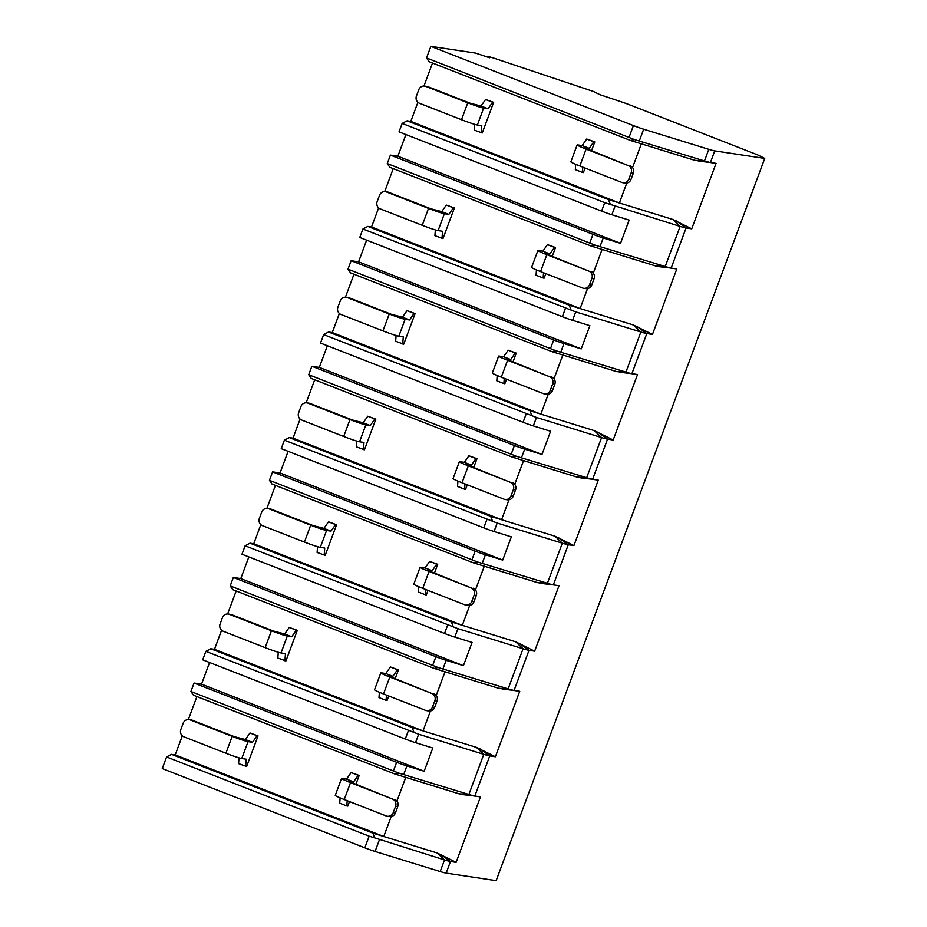<?xml version="1.0" encoding="UTF-8"?>
<svg xmlns="http://www.w3.org/2000/svg" width="927" height="927" viewBox="0 0 927 927"><rect width="100%" height="100%" fill="white"/><g stroke="black" fill="none" stroke-linecap="round" stroke-linejoin="round"><path stroke-width="1.39" d="M764.74 158.424L714.74 150.892A22.572 1.344 -159.6 0 1 708.796 149.328L643.662 129.224A11.286 0.672 -159.6 0 1 633.419 125.585L430.846 46.35L475.586 53.082L489.607 57.775A14.67 0.869 -159.6 0 1 488.008 56.732A14.67 0.869 -159.6 0 1 495.319 58.633L593.454 91.483L599.908 94.681L622.272 102.167A11.286 0.672 -159.6 0 1 630.337 105.11L757.73 154.936L764.74 158.424L496.154 880.65L446.154 873.118A22.572 1.344 -159.6 0 1 440.198 871.554L375.076 851.449A11.286 0.672 -159.6 0 1 364.832 847.811L162.26 768.576L166.57 756.965L171.483 754.358L175.203 754.914L383.766 836.49L372.897 833.13L374.705 837.869L369.155 836.189L166.57 756.965M430.846 46.35L426.524 57.961L634.404 139.571L704.474 160.939A22.572 1.344 20.4 0 0 710.43 162.515L716.073 163.361L691.727 228.83L686.073 227.972A22.572 1.344 -159.6 0 1 680.128 226.408L604.763 202.665L402.179 123.43L407.092 120.823L410.812 121.379L619.375 202.955L626.791 183.013M390.406 155.11L397.857 156.223L620.511 243.314L603.222 237.972A11.286 0.672 -159.6 0 1 592.979 234.334L390.406 155.11L387.266 163.558L595.134 245.157L665.204 266.524A22.572 1.344 20.4 0 0 671.16 268.1L676.803 268.946L652.457 334.415L646.814 333.558A22.572 1.344 -159.6 0 1 640.858 331.993L575.737 311.889L572.596 320.336L589.873 325.667L581.241 348.9L563.952 343.569A11.286 0.672 -159.6 0 1 553.709 339.931L351.136 260.696L347.996 269.143L555.864 350.742L625.934 372.121A22.572 1.344 20.4 0 0 631.89 373.685L637.533 374.531L613.187 440.001L607.544 439.155A22.572 1.344 -159.6 0 1 601.588 437.579L536.466 417.474L533.326 425.922L550.615 431.264L541.971 454.485L524.682 449.155A11.286 0.672 -159.6 0 1 514.439 445.516L311.866 366.281L308.726 374.728L516.594 456.339L586.675 477.706A22.572 1.344 20.4 0 0 592.62 479.271L598.263 480.128L573.917 545.586L568.274 544.74A22.572 1.344 -159.6 0 1 562.318 543.176L497.196 523.06L494.056 531.507L511.345 536.849L502.701 560.082L485.412 554.74A11.286 0.672 -159.6 0 1 475.169 551.101L272.596 471.878L269.456 480.325L477.335 561.924L547.405 583.292A22.572 1.344 20.4 0 0 553.349 584.867L559.004 585.713L534.647 651.183L529.004 650.325A22.572 1.344 -159.6 0 1 523.06 648.761L457.926 628.657L454.786 637.104L472.075 642.434L463.43 665.667L446.154 660.325A11.286 0.672 -159.6 0 1 435.91 656.687L233.326 577.463L230.186 585.91L438.065 667.51L508.135 688.888A22.572 1.344 20.4 0 0 514.079 690.453L519.734 691.299L495.389 756.768L489.734 755.922A22.572 1.344 -159.6 0 1 483.79 754.346L418.656 734.242L415.516 742.689L432.805 748.031L424.172 771.252L406.883 765.922A11.286 0.672 -159.6 0 1 396.64 762.284L194.067 683.048L190.916 691.496L398.795 773.095L468.865 794.474A22.572 1.344 20.4 0 0 474.821 796.038L480.464 796.896L456.119 862.353L450.464 861.507A22.572 1.344 -159.6 0 1 444.52 859.932L374.705 837.869M593.28 273.141L602.098 249.421L655.482 265.898L665.204 266.524L680.128 226.408L672.759 219.432L691.727 228.83M602.098 249.421L591.229 246.061L389.803 167.277L387.266 163.558M393.245 168.621L384.693 191.622M378.645 207.88L371.542 226.976L580.117 308.552L569.236 305.192L367.822 226.408L371.542 226.976M575.737 311.889L362.92 229.015L367.822 226.408M362.92 229.015L359.769 237.463L562.353 316.698A11.286 0.672 -159.6 0 0 572.596 320.336M366.64 240.151L358.587 261.82L581.241 348.9M351.136 260.696L358.587 261.82M554.01 378.737L562.828 355.006L551.959 351.646L350.545 272.874L347.996 269.143M353.975 274.218L345.423 297.219M339.375 313.477L332.272 332.561L540.847 414.137L529.966 410.777L328.552 332.005L332.272 332.561M536.466 417.474L323.65 334.612L328.552 332.005M323.65 334.612L320.51 343.06L523.083 422.283A11.286 0.672 -159.6 0 0 533.326 425.922M327.37 345.736L319.317 367.405L541.971 454.485M311.866 366.281L319.317 367.405M514.74 484.323L523.57 460.592L512.689 457.243L311.275 378.459L308.726 374.728M314.705 379.803L306.153 402.805M300.105 419.062L293.013 438.147L501.577 519.723L490.696 516.362L289.282 437.59L293.013 438.147M497.196 523.06L284.38 440.198L289.282 437.59M284.38 440.198L281.24 448.645L483.813 527.869A11.286 0.672 -159.6 0 0 494.056 531.507M288.112 451.333L280.047 472.99L502.701 560.082M272.596 471.878L280.047 472.99M475.47 589.908L484.3 566.188L473.419 562.828L272.005 484.045L269.456 480.325M275.435 485.389L266.883 508.39M260.835 524.647L253.743 543.743L462.306 625.319L451.437 621.959L250.012 543.176L253.743 543.743M457.926 628.657L245.11 545.783L250.012 543.176M245.11 545.783L241.97 554.23L444.543 633.465A11.286 0.672 -159.6 0 0 454.786 637.104M248.842 556.918L240.777 578.587L463.43 665.667M233.326 577.463L240.777 578.587M436.211 695.493L445.03 671.774L434.149 668.413L232.735 589.642L230.186 585.91M236.176 590.986L227.613 613.987M221.576 630.233L214.473 649.329L423.036 730.905L412.167 727.544L210.742 648.761L214.473 649.329M418.656 734.242L205.84 651.368L210.742 648.761M205.84 651.368L202.7 659.815L405.273 739.051A11.286 0.672 -159.6 0 0 415.516 742.689M209.572 662.504L201.518 684.172L424.172 771.252M194.067 683.048L201.518 684.172M396.941 801.09L405.759 777.359L394.89 773.999L193.465 695.227L190.916 691.496M196.906 696.571L188.343 719.572M182.306 735.829L175.203 754.914M634.404 139.571L630.499 140.475L429.074 61.692L426.524 57.961M432.515 63.036L423.952 86.037M417.915 102.294L410.812 121.379M402.179 123.43L399.039 131.877L601.611 211.113A11.286 0.672 -159.6 0 0 611.855 214.751L629.143 220.081L620.511 243.314M405.91 134.566L397.857 156.223M440.198 871.554L444.52 859.932L437.15 852.967L383.766 836.49L391.194 816.548M372.897 833.13L171.483 754.358M239.004 757.857L238.575 763.616L246.652 766.536L258.042 735.911L249.966 732.99L257.046 735.76L252.48 742.318L245.4 739.549L249.966 732.99M347.196 800.685L346.802 805.945L347.799 806.096L349.479 801.577M355.933 784.23L359.178 775.47L351.113 772.55L358.193 775.32L353.616 781.878L346.536 779.109L351.113 772.55M405.759 777.359L459.132 793.836L480.464 796.896M437.15 852.967L456.119 862.353M394.89 773.999L398.795 773.095M630.499 140.475L694.74 160.313L716.073 163.361M672.759 219.432L608.506 199.606L610.314 204.334M632.55 167.555L641.368 143.824M608.506 199.606L407.092 120.823M474.612 124.322L474.184 130.081L482.26 133.001L493.651 102.376L485.574 99.467L492.654 102.237L488.089 108.795L481.009 106.026L485.574 99.467M582.805 167.15L582.411 172.41L583.407 172.561L585.088 168.042M591.542 150.695L594.786 141.935L586.721 139.015L593.801 141.785L589.224 148.355L582.144 145.585L586.721 139.015M461.495 119.71L467.787 102.816L425.806 86.396A5.643 5.423 -81.4 0 0 418.784 89.699L416.432 96.037A5.643 5.423 -81.4 0 0 419.525 103.291L461.495 119.71A13.546 0.8 -159.6 0 0 477.359 125.018L481.797 125.69L481.264 132.851M424.682 86.095L426.86 86.42A5.643 5.423 98.6 0 1 427.984 86.721L469.954 103.14L481.009 106.026M467.787 102.816A13.546 0.8 20.4 0 0 483.651 108.123L488.089 108.795M628.1 165.516L586.119 149.096L579.838 165.991L621.808 182.41A5.643 5.423 -81.4 0 0 628.83 179.108L631.194 172.77A5.643 5.423 -81.4 0 0 628.1 165.516L588.297 149.421L584.555 147.694L589.224 148.355M582.144 145.585L577.706 144.913A13.546 0.8 20.4 0 0 577.15 144.936A13.546 0.8 20.4 0 0 586.119 149.096M628.83 179.108L631.009 179.432A5.643 5.423 98.6 0 1 625.111 183.036L622.932 182.712M631.009 179.432L633.361 173.094A5.643 5.423 98.6 0 0 630.267 165.84M493.651 102.376L492.654 102.237M579.838 165.991A13.546 0.8 -159.6 0 1 570.87 161.831L577.15 144.936M594.786 141.935L593.801 141.785M582.411 172.41L575.331 169.641L575.725 164.322M412.167 727.544L413.975 732.284M459.132 793.836L468.865 794.474L483.79 754.346L476.42 747.382L423.036 730.905L430.452 710.963M278.274 652.272L277.845 658.031L285.922 660.939L297.312 630.325L289.236 627.405L296.316 630.175L291.75 636.733L284.67 633.964L289.236 627.405M386.466 695.099L386.072 700.348L387.069 700.499L388.749 695.992M395.192 678.634L398.448 669.885L390.383 666.965L397.463 669.734L392.886 676.293L385.806 673.523L390.383 666.965M445.03 671.774L498.402 688.251L519.734 691.299M476.42 747.382L495.389 756.768M434.149 668.413L438.065 667.51M265.157 647.649L271.437 630.754L229.467 614.334A5.643 5.423 -81.4 0 0 222.445 617.637L220.093 623.975A5.643 5.423 -81.4 0 0 223.187 631.229L265.157 647.649A13.546 0.8 -159.6 0 0 281.02 652.956L285.458 653.628L284.925 660.8M228.343 614.045L230.522 614.369A5.643 5.423 98.6 0 1 231.646 614.671L273.616 631.09L284.67 633.964M271.437 630.754A13.546 0.8 20.4 0 0 287.3 636.061L291.75 636.733M431.75 693.454L389.78 677.046L383.5 693.941L425.47 710.349A5.643 5.423 -81.4 0 0 432.492 707.046L434.844 700.719A5.643 5.423 -81.4 0 0 431.75 693.454L391.959 677.37L388.216 675.632L392.886 676.293M385.806 673.523L381.368 672.851A13.546 0.8 20.4 0 0 380.812 672.886A13.546 0.8 20.4 0 0 389.78 677.046M432.492 707.046L434.67 707.382A5.643 5.423 98.6 0 1 428.772 710.986L426.594 710.65M434.67 707.382L437.023 701.044A5.643 5.423 98.6 0 0 433.929 693.79M297.312 630.325L296.316 630.175M383.5 693.941A13.546 0.8 -159.6 0 1 374.531 689.781L380.812 672.886M398.448 669.885L397.463 669.734M386.072 700.348L378.992 697.591L379.386 692.272M451.437 621.959L453.245 626.687M498.402 688.251L508.135 688.888L523.06 648.761L515.679 641.785L462.306 625.319L469.722 605.366M317.544 546.675L317.115 552.434L325.192 555.354L336.582 524.74L328.506 521.82L335.586 524.589L331.009 531.148L323.929 528.378L328.506 521.82M425.736 589.502L425.342 594.763L426.327 594.914L428.007 590.395M434.462 573.048L437.718 564.3L429.641 561.38L436.721 564.149L432.156 570.708L425.076 567.938L429.641 561.38M484.3 566.188L537.672 582.666L559.004 585.713M515.679 641.785L534.647 651.183M473.419 562.828L477.335 561.924M304.427 542.063L310.707 525.169L268.737 508.749A5.643 5.423 -81.4 0 0 261.715 512.052L259.363 518.39A5.643 5.423 -81.4 0 0 262.457 525.644L304.427 542.063A13.546 0.8 -159.6 0 0 320.29 547.37L324.728 548.042L324.195 555.203M267.613 508.448L269.78 508.784A5.643 5.423 98.6 0 1 270.904 509.074L312.886 525.493L323.929 528.378M310.707 525.169A13.546 0.8 20.4 0 0 326.571 530.476L331.009 531.148M471.02 587.869L429.05 571.449L422.77 588.344L464.74 604.763A5.643 5.423 -81.4 0 0 471.762 601.461L474.114 595.122A5.643 5.423 -81.4 0 0 471.02 587.869L431.217 571.785L427.486 570.047L432.156 570.708M425.076 567.938L420.638 567.266A13.546 0.8 20.4 0 0 420.082 567.289A13.546 0.8 20.4 0 0 429.05 571.449M471.762 601.461L473.929 601.785A5.643 5.423 98.6 0 1 468.031 605.389L465.864 605.064M473.929 601.785L476.293 595.458A5.643 5.423 98.6 0 0 473.199 588.193M336.582 524.74L335.586 524.589M422.77 588.344A13.546 0.8 -159.6 0 1 413.801 584.184L420.082 567.289M437.718 564.3L436.721 564.149M425.342 594.763L418.262 591.994L418.656 586.675M490.696 516.362L492.515 521.101M537.672 582.666L547.405 583.292L562.318 543.176L554.949 536.2L501.577 519.723L508.993 499.78M356.814 441.09L356.385 446.849L364.462 449.769L375.841 419.143L367.776 416.223L374.856 418.992L370.279 425.551L363.199 422.782L367.776 416.223M464.995 483.917L464.601 489.178L465.597 489.329L467.278 484.809M473.732 467.463L476.988 458.703L468.911 455.783L475.991 458.552L471.426 465.111L464.346 462.341L468.911 455.783M523.57 460.592L576.942 477.069L598.263 480.128M554.949 536.2L573.917 545.586M512.689 457.243L516.594 456.339M343.697 436.478L349.977 419.583L308.007 403.164A5.643 5.423 -81.4 0 0 300.985 406.466L298.633 412.805A5.643 5.423 -81.4 0 0 301.727 420.058L343.697 436.478A13.546 0.8 -159.6 0 0 359.56 441.785L363.998 442.446L363.465 449.618M306.883 402.863L309.05 403.187A5.643 5.423 98.6 0 1 310.174 403.488L352.156 419.908L363.199 422.782M349.977 419.583A13.546 0.8 20.4 0 0 365.841 424.89L370.279 425.551M510.29 482.283L468.32 465.864L462.028 482.758L504.01 499.178A5.643 5.423 -81.4 0 0 511.032 495.875L513.384 489.537A5.643 5.423 -81.4 0 0 510.29 482.283L470.487 466.188L466.756 464.462L471.426 465.111M464.346 462.341L459.908 461.681A13.546 0.8 20.4 0 0 459.352 461.704A13.546 0.8 20.4 0 0 468.32 465.864M511.032 495.875L513.199 496.2A5.643 5.423 98.6 0 1 507.301 499.804L505.134 499.479M513.199 496.2L515.563 489.862A5.643 5.423 98.6 0 0 512.469 482.608M375.841 419.143L374.856 418.992M462.028 482.758A13.546 0.8 -159.6 0 1 453.071 478.599L459.352 461.704M476.988 458.703L475.991 458.552M464.601 489.178L457.521 486.408L457.926 481.09M529.966 410.777L531.774 415.516M576.942 477.069L586.675 477.706L601.588 437.579L594.219 430.615L540.847 414.137L548.263 394.195M396.084 335.504L395.655 341.263L403.72 344.184L415.111 313.558L407.034 310.638L414.114 313.407L409.549 319.966L402.469 317.196L407.034 310.638M504.265 378.332L503.871 383.593L504.867 383.743L506.548 379.224M513.002 361.866L516.258 353.117L508.181 350.197L515.261 352.967L510.696 359.525L503.616 356.756L508.181 350.197M562.828 355.006L616.212 371.484L637.533 374.531M594.219 430.615L613.187 440.001M551.959 351.646L555.864 350.742M382.967 330.881L389.247 313.986L347.277 297.579A5.643 5.423 -81.4 0 0 340.255 300.881L337.892 307.208A5.643 5.423 -81.4 0 0 340.985 314.473L382.967 330.881A13.546 0.8 -159.6 0 0 398.83 336.188L403.268 336.86L402.735 344.033M346.153 297.277L348.32 297.602A5.643 5.423 98.6 0 1 349.444 297.903L391.414 314.323L402.469 317.196M389.247 313.986A13.546 0.8 20.4 0 0 405.111 319.294L409.549 319.966M549.56 376.698L507.579 360.279L501.298 377.173L543.28 393.581A5.643 5.423 -81.4 0 0 550.302 390.29L552.654 383.952A5.643 5.423 -81.4 0 0 549.56 376.698L509.757 360.603L506.026 358.865L510.696 359.525M503.616 356.756L499.178 356.084A13.546 0.8 20.4 0 0 498.622 356.119A13.546 0.8 20.4 0 0 507.579 360.279M550.302 390.29L552.469 390.615A5.643 5.423 98.6 0 1 546.571 394.218L544.404 393.882M552.469 390.615L554.821 384.276A5.643 5.423 98.6 0 0 551.727 377.022M415.111 313.558L414.114 313.407M501.298 377.173A13.546 0.8 -159.6 0 1 492.33 373.013L498.622 356.119M516.258 353.117L515.261 352.967M503.871 383.593L496.791 380.823L497.196 375.505M569.236 305.192L571.044 309.931M616.212 371.484L625.934 372.121L640.858 331.993L633.489 325.029L580.117 308.552L587.533 288.598M435.354 229.908L434.914 235.667L442.99 238.587L454.381 207.972L446.304 205.052L453.384 207.822L448.819 214.38L441.739 211.611L446.304 205.052M543.535 272.735L543.141 277.996L544.137 278.146L545.818 273.627M552.272 256.281L555.528 247.532L547.451 244.612L554.531 247.382L549.954 253.94L542.874 251.171L547.451 244.612M676.803 268.946L655.482 265.898M633.489 325.029L652.457 334.415M591.229 246.061L595.134 245.157M422.237 225.296L428.517 208.401L386.536 191.982A5.643 5.423 -81.4 0 0 379.525 195.284L377.162 201.623A5.643 5.423 -81.4 0 0 380.255 208.876L422.237 225.296A13.546 0.8 -159.6 0 0 438.1 230.603L442.538 231.275L442.005 238.436M385.412 191.68L387.59 192.016A5.643 5.423 98.6 0 1 388.714 192.318L430.684 208.726L441.739 211.611M428.517 208.401A13.546 0.8 20.4 0 0 444.381 213.708L448.819 214.38M588.83 271.101L546.849 254.682L540.568 271.576L582.538 287.996A5.643 5.423 -81.4 0 0 589.56 284.693L591.924 278.367A5.643 5.423 -81.4 0 0 588.83 271.101L549.027 255.018L545.285 253.28L549.954 253.94M542.874 251.171L538.436 250.499A13.546 0.8 20.4 0 0 537.88 250.522A13.546 0.8 20.4 0 0 546.849 254.682M589.56 284.693L591.739 285.029A5.643 5.423 98.6 0 1 585.841 288.621L583.662 288.297M591.739 285.029L594.091 278.691A5.643 5.423 98.6 0 0 590.997 271.426M454.381 207.972L453.384 207.822M540.568 271.576A13.546 0.8 -159.6 0 1 531.6 267.416L537.88 250.522M555.528 247.532L554.531 247.382M543.141 277.996L536.061 275.226L536.455 269.919M225.887 753.245L232.179 736.351L190.197 719.931A5.643 5.423 -81.4 0 0 183.175 723.234L180.823 729.561A5.643 5.423 -81.4 0 0 183.917 736.826L225.887 753.245A13.546 0.8 -159.6 0 0 241.75 758.553L246.188 759.213L245.655 766.386M189.073 719.63L191.252 719.955A5.643 5.423 98.6 0 1 192.376 720.256L234.346 736.675L245.4 739.549M232.179 736.351A13.546 0.8 20.4 0 0 248.042 741.658L252.48 742.318M392.492 799.051L350.51 782.631L344.23 799.526L386.2 815.945A5.643 5.423 -81.4 0 0 393.222 812.643L395.586 806.305A5.643 5.423 -81.4 0 0 392.492 799.051L352.689 782.956L348.946 781.229L353.616 781.878M346.536 779.109L342.098 778.448A13.546 0.8 20.4 0 0 341.542 778.471A13.546 0.8 20.4 0 0 350.51 782.631M393.222 812.643L395.4 812.967A5.643 5.423 98.6 0 1 389.502 816.571L387.324 816.247M395.4 812.967L397.753 806.629A5.643 5.423 98.6 0 0 394.659 799.375M258.042 735.911L257.046 735.76M344.23 799.526A13.546 0.8 -159.6 0 1 335.261 795.366L341.542 778.471M359.178 775.47L358.193 775.32M346.802 805.945L339.722 803.176L340.116 797.857M714.74 150.892L710.43 162.515L698.541 161.101M440.696 854.439L450.464 861.507L446.154 873.118M479.966 748.854L489.734 755.922L474.821 796.038L462.932 794.636M519.224 643.268L529.004 650.325L514.079 690.453L502.202 689.039M558.494 537.672L568.274 544.74L553.349 584.867L541.472 583.454M597.764 432.086L607.544 439.155L592.62 479.271L580.742 477.868M637.034 326.501L646.814 333.558L631.89 373.685L620.012 372.283M676.304 220.916L686.073 227.972L671.16 268.1L659.271 266.686M708.796 149.328L704.474 160.939L694.74 160.313M379.398 839.827L375.076 851.449M643.662 129.224L639.352 140.834M406.883 765.922L403.743 774.369M446.154 660.325L443.002 668.773M485.412 554.74L482.272 563.187M524.682 449.155L521.542 457.602M563.952 343.569L560.812 352.017M615.007 206.304L611.855 214.751M603.222 237.972L600.082 246.42M369.155 836.189L364.832 847.811M633.419 125.585L629.109 137.196M396.64 762.284L393.5 770.731M408.413 730.603L405.273 739.051M435.91 656.687L432.758 665.134M447.683 625.018L444.543 633.465M475.169 551.101L472.028 559.549M486.953 519.421L483.813 527.869M514.439 445.516L511.298 453.963M526.223 413.836L523.083 422.283M553.709 339.931L550.568 348.378M565.493 308.251L562.353 316.698M592.979 234.334L589.839 242.781M604.763 202.665L601.611 211.113M425.806 86.396L427.984 86.721M477.359 125.018L483.651 108.123M631.194 172.77L633.361 173.094M229.467 614.334L231.646 614.671M281.02 652.956L287.3 636.061M434.844 700.719L437.023 701.044M268.737 508.749L270.904 509.074M320.29 547.37L326.571 530.476M474.114 595.122L476.293 595.458M308.007 403.164L310.174 403.488M359.56 441.785L365.841 424.89M513.384 489.537L515.563 489.862M347.277 297.579L349.444 297.903M398.83 336.188L405.111 319.294M552.654 383.952L554.821 384.276M386.536 191.982L388.714 192.318M438.1 230.603L444.381 213.708M591.924 278.367L594.091 278.691M190.197 719.931L192.376 720.256M241.75 758.553L248.042 741.658M395.586 806.305L397.753 806.629"/></g></svg>
